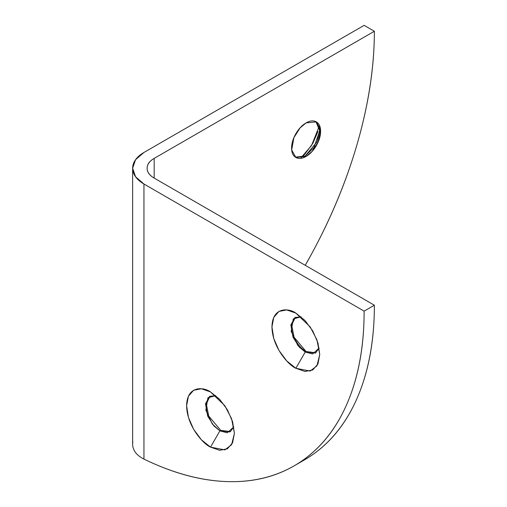 <?xml version="1.0" encoding="UTF-8"?>
<svg xmlns="http://www.w3.org/2000/svg" width="507" height="507" viewBox="0 0 507 507"><rect width="100%" height="100%" fill="white"/><g stroke="black" fill="none" stroke-linecap="round" stroke-linejoin="round"><path stroke-width="0.76" d="M210.075 396.113L206.298 403.851L208.713 416.019L220.754 430.373L219.899 430.868L213.941 425.95L207.68 416.095L205.493 403.775L209.638 396.341L215.798 395.675L207.946 397.716L205.842 410.157L212.376 424.093L219.899 430.868L210.513 447.123C203.522 444.202 186.937 426.349 186.614 405.733C186.937 385.504 203.522 386.797 210.513 391.936L201.368 388.761L193.611 390.263L188.433 396.227L186.614 405.733L188.433 417.343L193.611 429.29L201.368 439.746L210.513 447.123L219.658 450.305L227.409 448.796L232.586 442.839L234.405 433.327L232.586 421.716L227.409 409.776L219.658 399.32L210.513 391.936L224.848 405.733L231.598 418.719L234.405 433.327L231.598 444.69L224.848 449.886L210.513 447.123L219.899 430.868L227.25 432.801L233.816 426.881M295.416 317.274L291.639 325.012L294.054 337.18L306.095 351.535L305.239 352.029L299.282 347.111L293.027 337.263L290.841 324.936L294.985 317.502L301.139 316.837L293.287 318.878L291.189 331.318L297.717 345.254L305.239 352.029L295.854 368.285C288.863 365.363 272.284 347.51 271.955 326.901C272.284 306.665 288.863 307.958 295.854 313.104L286.709 309.923L278.958 311.425L273.774 317.388L271.955 326.901L273.774 338.505L278.958 350.451L286.709 360.908L295.854 368.285L304.999 371.466L312.749 369.964L317.933 364.001L319.752 354.488L317.933 342.884L312.749 330.938L304.999 320.481L295.854 313.104L310.189 326.901L316.938 339.88L319.752 354.488L316.938 365.851L310.189 371.048L295.854 368.285L305.239 352.029L312.591 353.962L319.157 348.043M315.905 121.655L319.752 130.793L313.947 147.55L305.239 155.922L306.095 156.416L295.835 157.43L291.69 150.002L293.876 137.676L300.138 127.827L306.095 122.909C310.1 120.596 313.522 120.26 316.355 121.895C319.188 123.531 320.601 126.661 320.601 131.288C320.601 135.914 319.188 140.68 316.355 145.585C313.522 150.49 310.1 154.103 306.095 156.416C302.09 158.729 298.667 159.065 295.835 157.43C293.002 155.795 291.588 152.664 291.588 148.038C291.588 143.411 293.002 138.645 295.835 133.74C298.667 128.835 302.09 125.223 306.095 122.909L316.355 121.895L320.494 129.323L318.314 141.649L312.052 151.498L306.095 156.416L305.239 155.922L317.281 141.567L319.695 129.399L315.918 121.661M301.139 157.607L311.545 145.503L319.157 126.401M295.416 157.17L305.239 155.922L295.404 157.164M310.892 455.863C331.299 442.155 346.978 422.293 357.936 396.29C368.893 370.294 374.369 339.931 374.369 305.22L364.127 311.127L143.944 184.009L364.127 311.127C364.127 345.844 358.652 376.207 347.694 402.203C336.737 428.206 321.058 448.068 300.651 461.776C280.244 475.49 256.523 482.113 229.475 481.65C202.426 481.187 173.914 473.665 143.944 459.089C137.638 455.932 133.943 451.775 132.866 446.623A38.621 22.295 180 0 1 132.866 441.717M305.239 265.307L310.892 255.205C331.299 217.928 346.978 179.966 357.936 141.314C368.893 102.661 374.369 65.98 374.369 31.263L364.127 25.35L143.944 152.474A38.621 22.295 180 0 0 132.631 168.242A38.621 22.295 180 0 0 143.944 184.009L143.944 459.089L143.944 184.009L135.572 176.772L132.631 168.242L135.572 159.705L143.944 152.474L364.127 25.35L374.369 31.263L154.185 158.387L154.185 178.096L374.369 305.22L154.185 178.096C149.47 175.371 147.112 172.088 147.112 168.242A24.14 13.936 0 0 0 154.185 178.096L154.185 158.387C149.47 161.106 147.112 164.395 147.112 168.242A24.14 13.936 0 0 1 154.185 158.387L374.369 31.263A337.941 195.113 -60 0 1 305.233 265.3M319.163 348.036L315.5 353.043L305.239 352.029L306.095 351.535C302.09 349.222 298.667 345.609 295.835 340.704L295.815 340.672M233.816 426.875L230.159 431.882L219.899 430.868L220.729 430.361M317.933 131.566L312.749 143.506L304.999 153.963L301.145 157.607M303.807 460.255A337.941 195.113 -120 0 0 374.369 305.22L364.127 311.127A337.941 195.113 60 0 1 293.566 466.167A337.941 195.113 60 0 1 143.944 459.089C137.638 455.932 133.943 451.775 132.866 446.623A38.621 22.295 0 0 1 132.631 444.17L132.631 168.242M306.095 351.535L315.918 352.783M220.754 430.373L230.577 431.622M304.377 459.931L295.099 465.287"/></g></svg>
